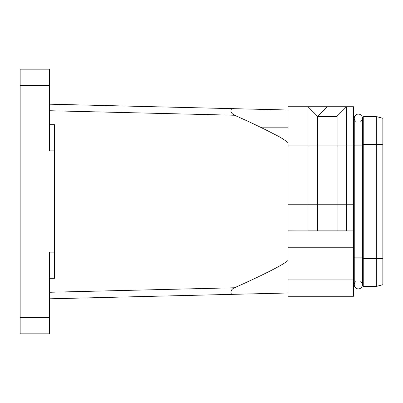 <?xml version="1.0" encoding="UTF-8"?>
<svg xmlns="http://www.w3.org/2000/svg" width="403" height="403" viewBox="0 0 403 403"><rect width="100%" height="100%" fill="white"/><g stroke="black" fill="none" stroke-linecap="round" stroke-linejoin="round"><path stroke-width="0.6" d="M362.428 145.135L354.257 145.135L354.257 257.865L362.428 257.865L362.428 118.175A4.085 4.085 0 0 0 358.343 114.094A4.085 4.085 0 0 0 355.894 121.444A4.085 4.085 0 0 1 358.343 114.094A4.085 4.085 0 0 0 354.257 118.175A4.085 4.085 0 0 1 358.343 114.094A4.085 4.085 0 0 1 360.796 121.444M362.428 257.865L362.428 284.825A4.085 4.085 0 0 1 358.343 288.906A4.085 4.085 0 0 1 355.894 281.556A4.085 4.085 0 0 0 358.343 288.906A4.085 4.085 0 0 1 354.257 284.825A4.085 4.085 0 0 0 358.343 288.906A4.085 4.085 0 0 0 360.796 281.556M346.58 223.252L346.58 106.74L308.023 106.74L317.499 116.215L308.023 106.74L308.023 230.864L346.58 230.864L346.58 223.252M353.441 230.909L288.09 230.909L288.09 296.26L353.441 296.26L353.441 106.74L346.58 106.74L337.104 116.215L346.58 106.74M308.023 106.74L288.09 106.74L288.09 230.859L297.893 230.909M288.09 112.225L288.09 145.951L317.499 145.951L317.499 116.215L337.104 116.215L337.104 230.864M317.499 230.864L317.499 145.951L353.441 145.951M233.448 108.694L233.07 108.704M231.967 108.85L231.463 109.102M231.035 109.918L230.99 110.528C230.934 109.006 232.088 108.397 234.455 108.699L49.559 104.191M49.559 298.809L234.455 294.301C231.755 294.432 230.602 293.822 230.99 292.472C230.949 290.402 232.113 288.83 234.481 287.762C256.51 277.999 283.989 264.831 288.09 260.318M288.09 142.682C284.1 139.498 279.652 136.748 274.755 134.441C262.076 127.827 248.656 121.429 234.481 115.238C231.796 113.691 230.632 112.125 230.99 110.528M54.491 150.853L54.46 252.147L54.491 124.713L49.559 124.713M49.559 278.287L54.491 278.287L54.491 252.147M54.46 150.853L49.559 150.853L49.559 69.165L20.15 69.165L20.15 333.835L49.559 333.835L49.559 252.147L54.46 252.147M288.09 127.162L260.333 127.162L288.09 127.162M234.455 108.699L288.09 110.009M262.005 127.978L288.09 127.978L262.005 127.978M234.455 294.301L288.09 292.991L234.455 294.301M231.357 293.802L233.05 294.296M233.569 294.311L233.846 294.311M337.104 116.543L317.499 116.543M353.441 281.556L354.257 281.556M362.428 281.556L363.244 281.556M362.428 121.444L363.244 121.444M382.85 118.296L382.85 284.704L376.316 286.457L376.316 116.543L382.85 118.296M353.441 121.444L354.257 121.444M362.428 144.319L363.244 144.319L363.244 116.543L376.316 116.543M382.85 144.319L363.244 144.319L363.244 286.457L376.316 286.457M353.441 204.769L288.09 204.769M288.09 247.246L353.441 247.246M49.559 110.729L234.481 115.238M20.15 85.501L49.559 85.501M49.559 317.499L20.15 317.499M234.481 287.762L49.559 292.271M353.441 258.681L354.257 258.681M353.441 144.319L354.257 144.319M362.428 258.681L382.85 258.681M353.441 279.924L288.09 279.924M327.14 106.74L317.66 116.543M354.257 257.865L354.257 284.825M354.257 145.135L354.257 118.175"/></g></svg>
